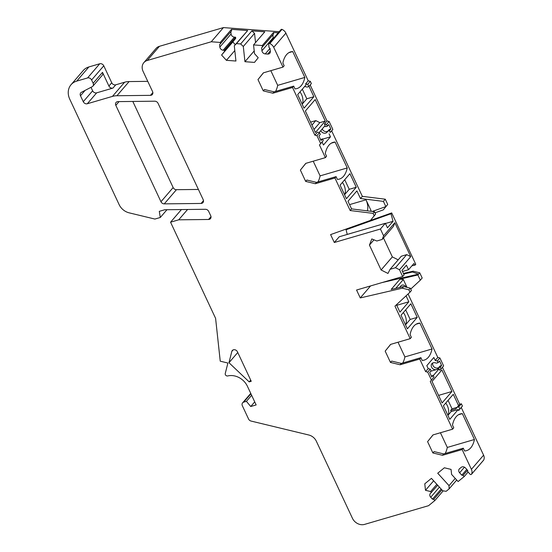 <?xml version="1.0" encoding="UTF-8"?>
<svg xmlns="http://www.w3.org/2000/svg" width="552" height="552" viewBox="0 0 552 552"><rect width="100%" height="100%" fill="white"/><g stroke="black" fill="none" stroke-linecap="round" stroke-linejoin="round"><path stroke-width="0.83" d="M416.091 324.217L419.906 323.099L432.037 348.981A32.389 15.808 73.7 0 1 424.177 360.118A32.389 15.808 73.7 0 1 422.197 360.428L420.907 357.668L419.734 359.035L425.633 371.634L427.717 372.138L430.298 369.136L431.091 370.834L429.684 372.469L431.809 376.995L433.21 375.36L434.01 377.057L430.263 381.515L452.592 429.187L453.765 427.828L452.474 425.068A32.389 15.808 73.7 0 1 460.327 413.931A32.389 15.808 73.7 0 1 462.314 413.62L474.437 439.502A32.389 15.808 73.7 0 1 466.585 450.639A32.389 15.808 73.7 0 1 464.598 450.949L463.307 448.189L462.134 449.556L471.408 469.352A6.479 5.389 40.7 0 1 471.532 474.196A0.973 0.807 40.7 0 1 470.069 474.223L467.703 471.622L467.675 470.387L465.502 467.999A3.236 2.691 40.7 0 0 461.237 467.33L459.561 468.696A3.236 2.691 40.7 0 0 459.278 468.972A3.236 2.691 40.7 0 0 459.016 471.877A3.236 2.691 40.7 0 0 459.637 472.802L461.81 475.182L466.778 469.4M433.085 434.893L427.586 441.648L432.982 434.921L452.592 429.187M322.561 139.152L330.489 136.834L323.458 145.01L322.064 142.03L319.484 145.031L320.657 143.575L316.945 135.654L319.518 132.653L320.319 134.35L318.911 135.985L321.029 140.512L322.437 138.876L320.608 139.621M395.687 288.406L403.339 279.505L407.017 287.364M399.565 287.502L400.918 285.929A9.715 4.74 -106.3 0 1 402.166 285.094A9.715 4.74 -106.3 0 1 406.493 287.24M461.81 475.182L463.087 475.389L464.177 476.583L468.082 472.036M463.087 475.389L467.523 470.221M406.707 254.631L395.46 267.713L390.064 269.293L401.311 256.211L406.707 254.631L410.743 256.666L394.846 222.725L393.459 226.348L382.212 239.43L376.816 241.003L371.8 238.933L369.44 245.095L381.101 269.983L392.348 256.901L383.474 237.96M398.185 259.847L392.348 256.901M402.263 288.192L403.671 286.557L410.295 288.158L408.887 289.793L402.263 288.192L360.263 297.928L356.557 290.028L402.684 276.538L404.085 274.903L401.966 270.377L406.417 265.202L408.535 269.728L402.491 271.494M403.402 273.44L413.11 271.184L412.406 272.005L403.678 274.027M442.104 402.932L432.037 381.432L441.876 369.985L451.943 391.485L442.104 402.932M408.073 293.968L437.812 357.461L439.903 357.965L443.615 365.886L439.868 370.337L442.442 367.342L459.733 404.257L458.56 405.616L453.268 394.314L443.428 405.761L449.79 419.341L458.222 409.529L458.677 410.495L461.251 407.5L483.593 455.179A6.479 5.389 40.7 0 1 483.711 460.023A0.973 0.807 40.7 0 1 483.49 460.285M439.868 370.337L439.144 368.791L430.732 371.254M433.313 375.574L439.144 368.791M249.18 381.887L228.976 362.712L231.799 351.465A3.236 2.691 -139.3 0 1 232.288 350.52A3.236 2.691 -139.3 0 1 237.457 351.838L251.25 381.287L249.18 381.887L250.705 380.121M443.698 453.923L442.525 455.29L432.885 452.964L434.058 451.598L443.698 453.923L463.307 448.189M250.746 393.383L242.611 402.85A3.236 2.691 -139.3 0 1 243.742 402.132L246.42 401.352L250.732 406.52L256.156 404.933L247.413 386.269A16.194 13.469 -139.3 0 0 227.748 375.947A1.946 1.615 -139.3 0 1 225.25 373.531L227.893 363.03L220.241 361.18L215.597 318.352L170.561 222.201L181.422 209.56M401.028 315.24L410.867 303.793L417.229 317.372L407.39 328.82L401.028 315.24M408.887 289.793L410.005 292.18L394.956 306.139L410.191 338.666L411.364 337.306L410.074 334.546A32.389 15.808 73.7 0 1 417.926 323.41A32.389 15.808 73.7 0 1 419.906 323.099M430.298 369.136L428.207 368.632L425.633 371.634M428.207 368.632L426.813 365.652L433.844 357.475L435.238 360.456L437.322 360.96L438.122 362.657L439.523 361.022L441.648 365.548L440.241 367.183L441.034 368.881M437.812 357.461L435.238 360.456M396.743 305.318L408.839 301.785L406.058 295.844M408.839 301.785L399.938 312.142L396.467 304.732M319.132 132.563L325.183 125.525L324.459 123.979L326.549 124.483L329.123 121.481L327.039 120.978L310.176 84.98M324.459 123.979L327.039 120.978M324.486 126.332L325.756 126.643L327.343 126.18L326.549 124.483M385.337 223.291L380.418 229.018L334.298 242.5L339.218 236.78L385.337 223.291L387.463 227.817L393.045 221.317L390.995 213.741L391.699 212.92L415.766 264.291L415.063 265.112L413.869 263.525L408.535 269.728M228.976 362.712L237.76 352.493M242.611 402.85A3.236 2.691 -139.3 0 0 242.356 405.754L248.559 419.002A3.236 2.691 -139.3 0 0 251.063 421.059L308.796 435.004A9.715 8.08 -139.3 0 1 316.31 441.158L352.445 518.293A9.715 8.08 -139.3 0 0 364.555 524.4L428.559 505.687L434.831 500.56L443.18 490.845M464.177 476.583L458.098 481.551L451.598 474.416L451.06 469.4L444.374 467.786L437.722 473.223L449.024 485.636L449.08 488.913L456.718 480.033M449.024 485.636L455.234 478.405M385.848 206.607L383.398 201.383L385.275 199.203L387.718 204.426L385.848 206.607L372.214 211.457M334.298 242.5L330.6 234.6L370.502 220.386L375.615 214.128L374.497 211.74L351.569 208.891L350.168 210.526L334.926 177.992L336.099 176.633L337.389 179.393A32.389 15.808 -106.3 0 0 339.376 179.083A32.389 15.808 -106.3 0 0 347.229 167.946L335.105 142.057L331.283 143.175M132.811 101.444L173.149 187.556L160.97 201.728L115.823 105.349A3.236 2.691 40.7 0 1 116.079 102.444A3.236 2.691 40.7 0 1 117.955 101.616L154.774 101.195A3.236 2.691 -139.3 0 1 158.065 103.334L203.212 199.714A3.236 2.691 -139.3 0 1 202.95 202.618A3.236 2.691 -139.3 0 1 201.073 203.446L164.261 203.867L176.44 189.695L198.396 189.446M386.593 205.737L383.302 209.87L375.008 212.824M383.302 209.87L387.718 204.426M410.743 256.666L399.503 269.749L395.46 267.713M442.525 455.29L462.134 449.556M394.846 222.725L383.599 235.807L380.418 229.018M402.684 276.538L399.503 269.749M434.01 377.057L430.263 381.515M427.717 372.138L431.429 380.059M309.003 86.347L313.867 96.731L304.035 108.178L297.673 94.599L306.105 84.787L305.649 83.821L307.74 84.325L308.796 86.588L307.167 87.064L304.628 86.505M459.733 404.257L461.362 403.781L462.424 406.044L461.251 407.5M462.424 406.044L459.844 409.039L458.788 406.776L457.159 407.252L455.793 408.949L450.639 410.46L451.17 411.592L447.927 415.359A7.769 3.795 73.7 0 0 447.286 405.616A7.769 3.795 73.7 0 0 445.719 403.098M458.677 410.495L459.844 409.039M450.639 410.46L452.047 408.825L448.079 400.352M410.295 288.158L411.412 290.545L410.005 292.18M385.275 199.203L362.347 196.353L360.47 198.534L383.398 201.383M373.966 239.83L369.44 245.095M433.21 375.36L431.388 376.098M390.064 269.293L387.966 273.447L381.101 269.983M458.222 409.529L451.17 411.592M449.08 488.913L446.147 491.314L442.732 490.776L431.429 478.363L424.778 483.8L425.482 490.3L430.636 491.542L436.853 484.318M425.482 490.3L433.651 480.799M173.149 187.556A3.236 2.691 -139.3 0 0 176.44 189.695M346.725 228.859L391.699 212.92M413.11 271.184L419.741 272.791L417.871 274.972L420.313 280.188L410.729 289.075M420.313 280.188L422.19 278.008L419.741 272.791M443.615 365.886L442.442 367.342M71.049 84.704A16.194 13.469 -139.3 0 1 76.707 81.116L88.886 66.944A16.194 13.469 -139.3 0 0 83.235 70.532L71.049 84.704A16.194 13.469 -139.3 0 0 69.766 99.222L119.142 204.633A12.951 10.778 -139.3 0 0 129.161 212.844L154.898 219.061L160.294 217.481L166.959 209.725M88.886 66.944L99.74 63.77A3.236 2.691 -139.3 0 1 103.776 65.805L111.732 82.779A3.236 2.691 -139.3 0 0 115.768 84.808L124.621 82.22A19.43 16.167 -139.3 0 1 129.106 81.572L147.763 81.351M143.851 62.638L156.037 48.466A9.715 8.08 40.7 0 1 159.424 46.313L147.246 60.485A9.715 8.08 40.7 0 0 143.851 62.638A9.715 8.08 40.7 0 0 143.078 71.353L152.58 91.625A3.236 2.691 -139.3 0 1 152.317 94.53A3.236 2.691 -139.3 0 1 150.441 95.351L152.856 92.55M147.246 60.485L211.25 41.773L223.429 27.6L159.424 46.313M223.429 27.6L279.174 31.719M305.649 83.821L308.23 80.82L285.888 33.134A6.479 5.389 -139.3 0 0 281.989 29.401A0.973 0.807 -139.3 0 0 281.023 29.566L268.845 43.739A0.973 0.807 -139.3 0 0 268.679 44.305L269.024 47.5L270.025 48.445L270.342 51.37A3.236 2.691 -139.3 0 1 269.79 53.261A3.236 2.691 -139.3 0 1 267.658 54.082L265.25 53.903L269.983 48.404M308.23 80.82L310.314 81.323L311.376 83.587L308.796 86.588M362.347 196.353L331.669 130.858L332.835 129.403L329.123 121.481M438.571 395.398L451.943 391.485M420.907 357.668L401.29 363.409L391.651 361.077L390.485 362.443L385.179 351.127L390.581 344.4L410.191 338.666M246.42 401.352L251.636 395.287M434.831 500.56L433.741 499.367L432.464 499.167L430.726 497.255A3.236 2.691 40.7 0 1 430.105 496.338A3.236 2.691 40.7 0 1 430.36 493.433A3.236 2.691 40.7 0 1 430.643 493.157L437.695 485.242M370.502 220.386L374.215 215.763L373.097 213.376L350.168 210.526M373.097 213.376L374.497 211.74M342.357 182.457A7.769 3.795 -106.3 0 1 343.93 184.975A7.769 3.795 -106.3 0 1 344.558 194.69M160.97 201.728A3.236 2.691 -139.3 0 0 164.261 203.867M288.882 52.661L292.705 51.543A32.389 15.808 -106.3 0 0 290.718 51.853A32.389 15.808 -106.3 0 0 282.865 62.99L284.156 65.743L282.983 67.109L273.709 47.306A6.479 5.389 -139.3 0 0 269.811 43.573A0.973 0.807 -139.3 0 0 268.845 43.739M282.983 67.109L263.373 72.843L257.977 79.571L263.476 72.816M458.56 405.616L457.159 407.252M313.219 161.184L320.098 175.881L347.229 167.946M461.362 403.781L458.788 406.776M452.047 408.825L457.077 407.348M440.241 367.183L438.654 367.653L437.846 368.653A3.885 3.236 40.7 0 1 437.784 368.722A3.885 3.236 40.7 0 1 436.432 369.585A3.885 3.236 40.7 0 1 431.581 367.142A3.885 3.236 40.7 0 1 431.892 363.658A3.885 3.236 40.7 0 1 435.093 362.774L436.528 363.126L438.122 362.657M419.734 359.035L400.124 364.768L401.29 363.409M415.063 265.112L411.868 265.85M332.835 129.403L330.262 132.397L329.461 130.7L327.874 131.169L329.282 129.534L330.869 129.065L328.75 124.545L327.343 126.18M329.461 130.7L330.869 129.065M331.669 130.858L330.262 132.397M327.874 131.169L327.067 132.176A3.885 3.236 -139.3 0 1 327.012 132.245A3.885 3.236 -139.3 0 1 320.809 130.658A3.885 3.236 -139.3 0 1 320.795 130.631M322.195 128.995A3.885 3.236 -139.3 0 0 322.209 129.023A3.885 3.236 -139.3 0 0 328.06 130.948M325.266 121.06L315.427 132.501L305.359 111.007L315.199 99.56L325.266 121.06L319.843 122.647L315.799 120.612L310.569 122.137M316.945 135.654L314.854 135.15L317.434 132.149L319.518 132.653M322.437 138.876L323.23 140.574L320.657 143.575M170.561 222.201L178.696 219.82L187.577 209.491M178.696 219.82L208.58 219.475A3.236 2.691 -139.3 0 0 210.464 218.647A3.236 2.691 -139.3 0 0 210.719 215.742L208.697 211.43A3.236 2.691 -139.3 0 0 205.406 209.284L164.731 209.753L159.3 211.34L160.294 217.481M76.707 81.116L87.561 77.942L99.74 63.77M103.776 65.805L91.597 79.978A3.236 2.691 -139.3 0 0 87.561 77.942M83.269 101.706L80.482 95.758A3.236 2.691 -139.3 0 1 80.737 92.853A3.236 2.691 -139.3 0 1 81.42 92.315L92.198 86.698A3.236 2.691 -139.3 0 0 92.881 86.16L102.251 75.265A3.236 2.691 -139.3 0 0 102.506 72.36L108.916 86.043A3.236 2.691 -139.3 0 0 112.953 88.078L96.676 92.84A3.236 2.691 -139.3 0 1 92.639 90.804L83.269 101.706A3.236 2.691 -139.3 0 0 87.306 103.741L112.442 96.393L124.621 82.22M91.597 79.978L93.136 83.262A3.236 2.691 -139.3 0 1 92.881 86.16M150.441 95.351L116.92 95.737A19.43 16.167 -139.3 0 0 112.442 96.393M91.004 87.319L92.639 90.804M262.421 47.01L262.262 45.547L273.509 32.464L273.668 33.927L261.613 47.824L261.931 50.749A3.236 2.691 -139.3 0 0 262.221 51.764A3.236 2.691 -139.3 0 0 265.25 53.903M261.931 50.749L273.178 37.667L272.874 34.852M273.509 32.464L278.236 32.809M273.178 37.667A3.236 2.691 -139.3 0 0 273.371 38.467M211.25 41.773L220.227 42.435L231.467 29.353L247.682 30.553L234.29 45.802L235.939 61.03L226.41 60.327L234.807 50.563M255.541 42.587L254.541 33.382L251.891 30.864L240.644 43.946L236.442 43.636L247.682 30.553M251.891 30.864L264.801 31.816L253.554 44.898L262.262 45.547M226.41 60.327L221.593 55.034L224.478 51.439L224.353 50.294L235.6 37.212L234.4 37.129A3.236 2.691 -139.3 0 1 231.364 34.99A3.236 2.691 -139.3 0 1 231.074 33.976L230.833 31.74M224.353 50.294L223.153 50.204L234.4 37.129M231.467 29.353L231.626 30.815L219.579 44.712L219.834 47.058A3.236 2.691 -139.3 0 0 220.124 48.072A3.236 2.691 -139.3 0 0 223.153 50.204M220.386 43.898L220.227 42.435M235.6 37.212L235.725 38.357L232.834 41.952L235.283 44.643M236.442 43.636L234.29 45.802M221.593 55.034L232.834 41.952M224.478 51.439L235.725 38.357M253.554 44.898L254.506 53.654L258.219 57.739L254.479 62.404L244.95 61.7L254.21 50.929M244.95 61.7L243.301 46.465L254.541 33.382M243.301 46.465L240.644 43.946M440.427 432.747L447.306 447.437L474.437 439.502M432.885 452.964L427.586 441.648M445.174 453.496A32.389 15.808 73.7 0 0 447.306 447.437M360.47 198.534L356.896 190.895L347.995 201.252L351.569 208.891M292.705 51.543L304.828 77.425A32.389 15.808 -106.3 0 1 296.969 88.561A32.389 15.808 -106.3 0 1 294.989 88.872L293.698 86.112L292.525 87.478L272.916 93.212L274.082 91.846L264.449 89.521L263.276 90.88L272.916 93.212M314.854 135.15L292.525 87.478M403.671 286.557L391.168 289.455L400.069 279.098L417.871 274.972M400.069 279.098L403.339 279.505M438.84 367.432A3.885 3.236 40.7 0 1 432.989 365.507A3.885 3.236 40.7 0 1 432.761 362.988M439.903 357.965L437.322 360.96M402.774 362.974A32.389 15.808 73.7 0 0 404.906 356.916L432.037 348.981M340.073 185.12L346.435 198.699L356.275 187.252L349.913 173.673L340.073 185.12M330.489 136.834L329.089 133.853M335.105 142.057A32.389 15.808 -106.3 0 0 333.118 142.375A32.389 15.808 -106.3 0 0 325.266 153.504L326.556 156.264L325.39 157.63L319.484 145.031M325.39 157.63L305.773 163.364L300.378 170.085L305.877 163.33M400.124 364.768L390.485 362.443M381.922 282.61L418.616 274.102L412.406 272.005M390.995 213.741L346.056 229.742L347.249 234.434M347.305 234.365L354.508 232.309M385.434 223.491L393.045 221.317M250.732 406.52L254.727 401.877M270.818 70.67L277.697 85.36A32.389 15.808 -106.3 0 1 275.565 91.411M277.697 85.36L304.828 77.425M323.23 140.574L322.064 142.03M346.76 228.928L346.056 229.742M320.098 175.881A32.389 15.808 -106.3 0 1 317.966 181.932M315.316 183.726L305.677 181.401L306.85 180.042L316.489 182.367L315.316 183.726L334.926 177.992M336.099 176.633L316.489 182.367M305.677 181.401L300.378 170.085M344.572 194.718L349.216 189.315L344.724 179.71M356.275 187.252L349.216 189.315M417.229 317.372L410.171 319.435L405.527 324.845M370.551 211.25L371.075 210.636L366.004 199.81L349.568 204.619M390.678 344.372L385.179 351.127M319.843 122.647L313.991 129.444M311.956 125.09L315.799 120.612M299.957 91.936A7.769 3.795 -106.3 0 1 301.53 94.454A7.769 3.795 -106.3 0 1 302.151 104.169M367.315 210.85A9.715 4.74 73.7 0 0 366.004 199.81M398.02 342.226L404.906 356.916M374.215 215.763L375.615 214.128M383.599 235.807L382.212 239.43M263.276 90.88L257.977 79.571M430.636 491.542L431.485 492.474M405.672 309.831L410.171 319.435M405.513 324.811A7.769 3.795 73.7 0 0 404.885 315.095A7.769 3.795 73.7 0 0 403.312 312.577M432.464 499.167L441.158 489.044M438.654 367.653L440.054 366.017L441.648 365.548M433.741 499.367L441.911 489.865M370.578 285.929L360.263 297.928M293.698 86.112L274.082 91.846M313.867 96.731L306.815 98.794L302.172 104.197M302.317 89.189L306.815 98.794M310.314 81.323L307.74 84.325M458.491 414.738L462.314 413.62M483.593 455.179L471.408 469.352M115.823 105.349L119.039 101.602M471.532 474.196L483.711 460.023M243.742 402.132L250.925 393.769M203.488 200.638L201.073 203.446M208.58 219.475L210.995 216.667M102.506 72.36L93.136 83.262M111.732 82.779L108.916 86.043M112.953 88.078L115.768 84.808M87.306 103.741L96.676 92.84M116.92 95.737L129.106 81.572M85.084 90.411L80.482 95.758M267.658 54.082L270.301 51.005M219.834 47.058L231.074 33.976M269.811 43.573L281.989 29.401M285.888 33.134L273.709 47.306M459.637 472.802L464.46 467.192M233.151 349.899L231.799 351.465M430.726 497.255L439.42 487.14M483.614 460.168L471.436 474.341"/></g></svg>
